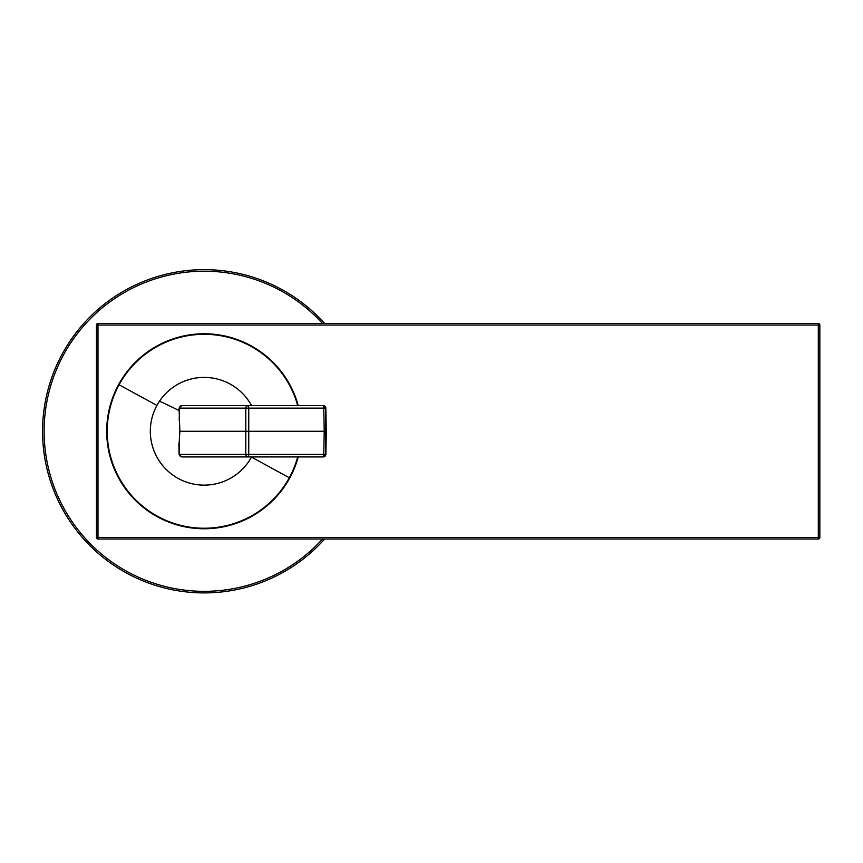 <?xml version="1.0" encoding="UTF-8"?>
<svg xmlns="http://www.w3.org/2000/svg" width="863" height="863" viewBox="0 0 863 863"><rect width="100%" height="100%" fill="white"/><g stroke="black" fill="none" stroke-linecap="round" stroke-linejoin="round"><path stroke-width="1.29" d="M819.85 537.466A1.543 1.543 -82.8 0 1 818.307 539.008L97.994 539.008A1.543 1.543 164.8 0 1 96.451 537.466L96.451 325.071L97.994 325.071L97.994 323.528A1.543 1.543 0 0 0 96.451 325.071A1.543 1.543 0 0 1 97.994 323.528L818.307 323.528A1.543 1.543 0 0 1 819.85 325.071L819.85 537.466A1.543 1.543 0 0 1 818.307 539.008A1.543 1.543 -82.8 0 0 819.85 537.466L818.307 537.466L818.307 325.071L819.85 325.071A1.543 1.543 0 0 0 818.307 323.528A1.543 1.543 0 0 1 819.85 325.071M298.231 405.621A97.476 97.476 0 0 0 106.71 431.273A97.476 97.476 0 0 0 298.231 456.915M181.629 456.915L179.45 454.402A2.567 2.524 90 0 0 181.974 456.915L248.307 456.915L248.749 454.402L323.744 454.402L324.218 431.273L326.333 431.273L325.869 454.402L323.744 454.402L323.301 456.915A2.567 2.524 90 0 0 325.826 454.413L323.301 456.915L248.307 456.915A2.567 2.524 -90 0 1 245.782 454.402L248.749 454.402L248.749 408.134L323.744 408.134L324.218 431.273L179.86 431.273L179.234 441.813A18.209 3.646 112.1 0 0 178.9 445.028A18.209 3.646 112.1 0 0 178.911 445.222M179.86 431.273L179.062 408.134L181.629 405.621L323.301 405.621A2.567 2.524 -90 0 1 325.826 408.123L325.826 454.402M297.703 456.915A96.969 96.969 0 0 1 157.702 516.365A96.969 96.969 0 0 1 215.426 334.952A96.969 96.969 0 0 1 297.703 405.621M251.467 457.099A53.873 53.873 121.7 0 1 150.324 431.273A53.873 53.873 0 0 0 251.565 456.915A53.873 53.873 0 0 1 251.467 457.099L289.288 477.757M156.915 405.437A53.873 53.873 -83.9 0 0 150.324 431.273A53.873 53.873 0 0 1 251.565 405.621A53.873 53.873 0 0 0 156.915 405.437L119.094 384.779M324.65 539.008A161.608 161.608 0 0 1 62.363 353.787A161.608 161.608 0 0 1 324.65 323.528M818.307 539.008L818.307 537.466L96.451 537.466A1.543 1.543 164.8 0 0 97.994 539.008L97.994 325.071L818.307 325.071L818.307 323.528M179.234 441.813L179.45 454.402L245.782 454.402L245.782 408.134L248.749 408.134L248.307 405.621A2.567 2.524 90 0 0 245.782 408.134L179.45 408.134L179.234 420.723M325.826 408.134L326.29 431.273M179.062 408.134L179.45 408.134A2.567 2.524 90 0 1 181.974 405.621M325.869 408.134L323.744 408.134L323.301 405.621L325.869 408.134M159.515 401.166A87.735 7.303 28.3 0 1 179.019 410.54M322.579 539.008A160.076 160.076 0 0 1 63.711 354.52A160.076 160.076 0 0 1 322.579 323.528M179.062 454.402L178.9 445.028"/></g></svg>
